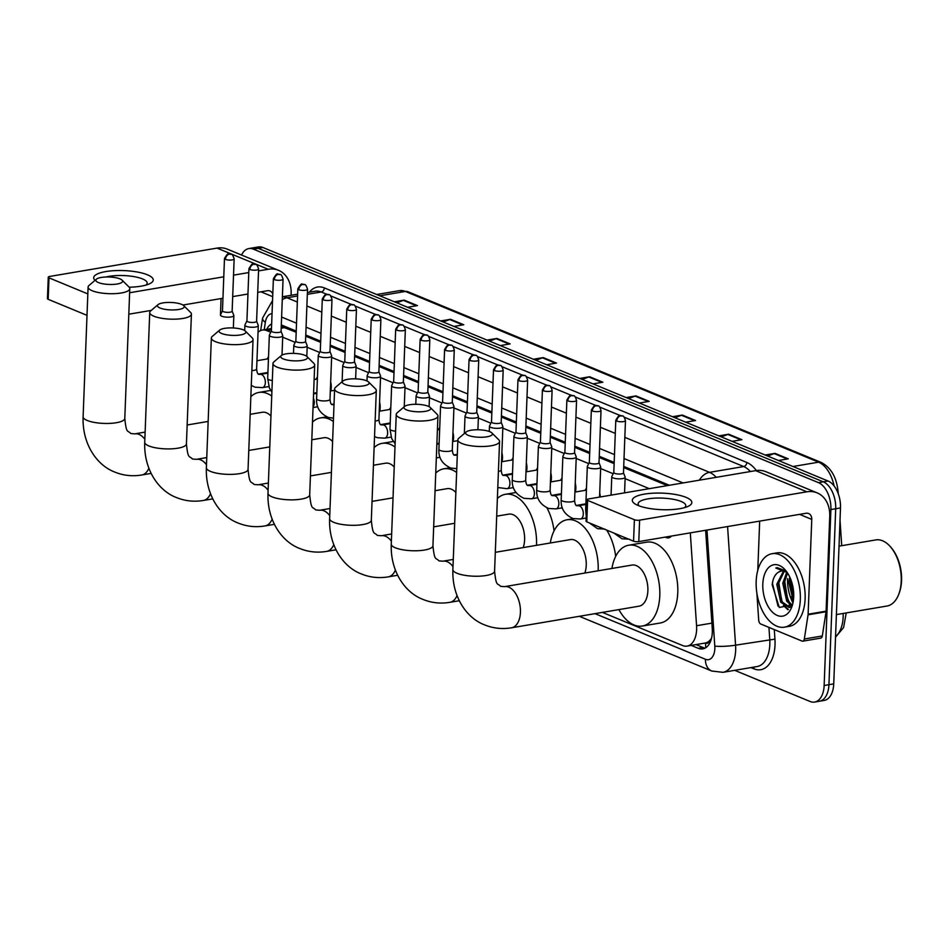 <?xml version="1.0" encoding="UTF-8"?>
<svg xmlns="http://www.w3.org/2000/svg" width="949" height="949" viewBox="0 0 949 949"><rect width="100%" height="100%" fill="white"/><g stroke="black" fill="none" stroke-linecap="round" stroke-linejoin="round"><path stroke-width="1.42" d="M330.679 381.949A11.922 6.892 80.4 0 1 331.26 387.536A11.922 6.892 80.4 0 1 330.774 390.952M379.588 402.162A11.922 6.892 80.4 0 1 380.181 407.75A11.922 6.892 80.4 0 1 379.695 411.166M452.958 432.483A11.922 6.892 80.4 0 1 453.551 438.07A11.922 6.892 80.4 0 1 453.064 441.487M501.879 452.685A11.922 6.892 80.4 0 1 502.472 458.272A11.922 6.892 80.4 0 1 501.985 461.688M526.339 462.792A11.922 6.892 80.4 0 1 526.92 468.379A11.922 6.892 80.4 0 1 526.434 471.795M550.8 472.899A11.922 6.892 80.4 0 1 551.381 478.486A11.922 6.892 80.4 0 1 550.894 481.902M575.248 483.005A11.922 6.892 80.4 0 1 575.841 488.593A11.922 6.892 80.4 0 1 575.355 492.009M599.709 493.112A11.922 6.892 80.4 0 1 600.29 496.968M709.816 640.421A22.349 12.918 80.4 0 1 705.344 643.007L705.582 643.102A7.45 4.306 -99.6 0 0 709.816 640.421L711.536 638.25M296.183 332.245L282.695 326.978A22.349 17.153 112.4 0 1 282.849 325.554M667.349 485.603L623.671 467.56M614.133 463.622L599.21 457.454M589.673 453.515L574.762 447.347M565.213 443.408L550.301 437.24M540.764 433.302L525.841 427.133M516.303 423.195L501.38 417.038M491.843 413.088L476.932 406.931M467.382 402.981L452.471 396.824M442.922 392.874L428.011 386.718M418.473 382.767L403.55 376.611M394.013 372.672L379.09 366.504M369.552 362.565L354.641 356.397M345.092 352.459L330.181 346.29M320.643 342.352L305.72 336.183M602.39 612.39L682.556 645.522A22.349 12.918 -99.6 0 0 687.112 646.103L705.344 643.007M270.762 332.245L266.883 330.643A22.349 12.918 -99.6 0 0 262.327 330.062A22.349 12.918 -99.6 0 0 258.045 332.257M649.318 488.664L625.106 478.652M613.173 473.717L600.658 468.545M588.712 463.622L576.197 458.45M564.252 453.515L551.737 448.343M539.791 443.408L527.276 438.236M515.343 433.302L502.828 428.129M490.882 423.195L478.367 418.023M466.422 413.088L453.907 407.916M441.961 402.981L429.446 397.809M417.501 392.874L404.986 387.702M393.052 382.767L380.537 377.595M368.592 372.66L356.077 367.488M344.131 362.554L331.616 357.393M319.671 352.459L307.156 347.287M295.222 342.352L282.695 337.18M687.112 646.103A22.349 12.918 -99.6 0 0 696.566 625.723L690.303 532.864M671.453 536.066A11.922 6.892 80.4 0 1 668.594 537.858A11.922 6.892 80.4 0 1 665.474 537.193M241.556 255.044A22.349 12.918 80.4 0 1 248.828 248.567A22.349 12.918 80.4 0 1 253.395 249.148L818.477 482.638A22.349 12.918 80.4 0 1 830.897 509.566L824.147 685.498A22.349 12.918 80.4 0 1 814.633 702.058A22.349 12.918 80.4 0 1 810.078 701.477L734.716 670.338M814.633 702.058L824.23 700.433A22.349 12.918 80.4 0 0 833.732 683.873L840.494 507.94A22.349 12.918 80.4 0 0 828.074 481.013L262.98 247.523A22.349 12.918 80.4 0 0 258.425 246.942L253.632 247.748A22.349 12.918 80.4 0 1 258.187 248.33L823.281 481.819A22.349 12.918 80.4 0 1 835.701 508.747L828.94 684.68A22.349 12.918 80.4 0 1 819.426 701.252A22.349 12.918 80.4 0 0 828.94 684.68L835.701 508.747A22.349 12.918 80.4 0 0 823.281 481.819L258.187 248.33A22.349 12.918 80.4 0 0 253.632 247.748L248.828 248.567M793.139 602.034A29.799 17.224 80.4 0 1 790.908 596.696A29.799 17.224 80.4 0 0 793.139 602.034M691.204 645.403L698.25 648.309A22.349 12.918 -99.6 0 0 702.806 648.891A22.349 12.918 -99.6 0 0 712.26 628.523L705.629 530.266M271.651 323.882A22.349 12.918 -99.6 0 0 266.74 329.315M669.365 485.259L623.718 466.398M614.181 462.46L599.258 456.291M589.72 452.353L574.797 446.184M565.26 442.246L550.349 436.089M540.8 432.139L525.888 425.982M516.351 422.032L501.428 415.876M491.89 411.925L476.967 405.769M467.43 401.83L452.519 395.662M442.969 391.723L428.058 385.555M418.509 381.617L403.598 375.448M394.06 371.51L379.137 365.341M369.6 361.403L354.677 355.234M345.139 351.296L330.228 345.128M320.679 341.189L305.768 335.021M296.23 331.082L281.307 324.926M705.131 648.096A22.349 12.918 80.4 0 1 703.043 647.503L696.008 644.596M784.538 581.144A29.799 17.224 -99.6 0 0 789.698 602.959M672.473 416.718L682.307 415.057L695.558 420.526L685.712 422.186M718.832 435.876L728.666 434.203L741.916 439.684L732.07 441.344M765.179 455.022L775.025 453.361L788.263 458.83L778.429 460.502M533.409 359.256L543.243 357.595L556.494 363.064L546.648 364.736M487.051 340.11L496.896 338.437L510.135 343.906L500.301 345.578M440.692 320.952L450.538 319.279L463.776 324.76L453.942 326.42M394.345 301.794L404.179 300.133L417.43 305.602L407.584 307.274M626.115 397.56L635.96 395.899L649.199 401.368L639.365 403.04M579.768 378.414L589.602 376.741L602.852 382.222L593.006 383.882M582.235 379.434L588.771 376.978A5.955 4.579 -67.6 0 1 589.602 376.741M628.594 398.592L635.118 396.124A5.955 4.579 -67.6 0 1 635.96 395.899M396.812 302.814L403.349 300.358A5.955 4.579 -67.6 0 1 404.179 300.133M443.171 321.972L449.696 319.516A5.955 4.579 -67.6 0 1 450.538 319.279M489.53 341.13L496.054 338.663A5.955 4.579 -67.6 0 1 496.896 338.437M535.877 360.276L542.413 357.82A5.955 4.579 -67.6 0 1 543.243 357.595M767.658 456.042L774.182 453.586A5.955 4.579 -67.6 0 1 775.025 453.361M721.299 436.896L727.836 434.428A5.955 4.579 -67.6 0 1 728.666 434.203M674.941 417.738L681.477 415.282A5.955 4.579 -67.6 0 1 682.307 415.057M95.042 280.335A29.799 8.28 -177.8 0 1 110.025 270.999A29.799 8.28 -177.8 0 1 147.451 274.807A29.799 8.28 -177.8 0 1 149.088 284A29.799 8.28 -177.8 0 1 129.171 287.203M145.885 285.115A23.844 6.619 2.2 0 0 147.166 283.087A23.844 6.619 2.2 0 0 142.528 278.923A23.844 6.619 2.2 0 0 106.098 276.989M291.082 295.281L291.141 293.81A29.799 22.871 112.4 0 0 278.543 270.323A29.799 22.871 112.4 0 0 268.259 269.267L258.531 270.904M278.543 270.323L227.333 249.16A29.799 22.871 112.4 0 0 217.048 248.104L49.787 276.432A3.725 1.032 2.2 0 0 48.269 277.203A3.725 1.032 2.2 0 0 49.004 277.855L48.174 299.315A3.725 1.032 -177.8 0 1 47.45 298.662L48.269 277.203M87.83 293.905L49.004 277.855M248.78 272.565L233.525 275.151M223.774 276.8L129.622 292.743M87.011 315.353L48.174 299.315M128.803 314.202L151.271 310.394M182.955 305.032L222.944 298.247M232.707 296.598L247.962 294.012M257.713 292.363L267.44 290.714A7.45 5.718 -67.6 0 1 270.002 290.987A7.45 5.718 -67.6 0 1 272.802 294.166M221.07 298.567L220.441 315.032A6.702 1.862 2.2 0 0 224.083 316.847A6.702 1.862 2.2 0 0 231.117 316.942A6.702 1.862 2.2 0 0 233.834 315.554A6.702 1.862 2.2 0 0 233.798 315.329L232.149 311.106M98.423 282.553A13.405 3.725 2.2 0 0 115.149 284.285A13.405 3.725 2.2 0 0 122.077 280.145A13.405 3.725 2.2 0 0 120.001 278.899A13.405 3.725 2.2 0 0 107.012 276.978A13.405 3.725 2.2 0 0 96.43 279.16A13.405 3.725 2.2 0 0 98.423 282.553M122.077 280.145L128.957 286.966A20.866 5.801 -177.8 0 1 129.788 288.686A20.866 5.801 -177.8 0 1 115.339 293.621A20.866 5.801 -177.8 0 1 92.148 290.726A20.866 5.801 -177.8 0 1 88.091 287.084A20.866 5.801 -177.8 0 1 89.052 285.435L96.43 279.16M270.963 416.065A20.866 12.052 -99.6 0 0 262.244 412.269L250.168 414.31M250.856 396.646A40.973 23.678 80.4 0 1 258.887 392.435A40.973 23.678 80.4 0 1 271.734 396.053M160.049 308.022A13.405 3.725 2.2 0 0 176.775 309.742A13.405 3.725 2.2 0 0 183.715 305.614A13.405 3.725 2.2 0 0 181.639 304.368A13.405 3.725 2.2 0 0 168.637 302.434A13.405 3.725 2.2 0 0 158.056 304.629A13.405 3.725 2.2 0 0 160.049 308.022M183.715 305.614L190.583 312.435A20.866 5.801 -177.8 0 1 191.413 314.143A20.866 5.801 -177.8 0 1 176.965 319.089A20.866 5.801 -177.8 0 1 153.785 316.183A20.866 5.801 -177.8 0 1 149.728 312.541A20.866 5.801 -177.8 0 1 150.677 310.904L158.056 304.629M332.589 441.534A20.866 12.052 -99.6 0 0 323.87 437.738L311.806 439.778M312.482 422.115A40.973 23.678 80.4 0 1 320.513 417.904A40.973 23.678 80.4 0 1 333.36 421.522M221.686 333.49A13.405 3.725 2.2 0 0 238.413 335.211A13.405 3.725 2.2 0 0 245.34 331.071A13.405 3.725 2.2 0 0 243.264 329.825A13.405 3.725 2.2 0 0 230.263 327.903A13.405 3.725 2.2 0 0 219.682 330.086A13.405 3.725 2.2 0 0 221.686 333.49M245.34 331.071L252.22 337.903A20.866 5.801 -177.8 0 1 253.039 339.612A20.866 5.801 -177.8 0 1 238.602 344.558A20.866 5.801 -177.8 0 1 215.411 341.652A20.866 5.801 -177.8 0 1 211.354 338.01A20.866 5.801 -177.8 0 1 212.303 336.373L219.682 330.086M394.226 466.991A20.866 12.052 -99.6 0 0 385.508 463.195L373.432 465.247M374.108 447.584A40.973 23.678 80.4 0 1 382.15 443.361A40.973 23.678 80.4 0 1 394.998 446.991M283.312 358.947A13.405 3.725 2.2 0 0 300.038 360.679A13.405 3.725 2.2 0 0 306.978 356.539A13.405 3.725 2.2 0 0 304.89 355.294A13.405 3.725 2.2 0 0 291.901 353.372A13.405 3.725 2.2 0 0 281.319 355.555A13.405 3.725 2.2 0 0 283.312 358.947M306.978 356.539L313.846 363.372A20.866 5.801 -177.8 0 1 314.677 365.08A20.866 5.801 -177.8 0 1 300.228 370.015A20.866 5.801 -177.8 0 1 277.049 367.121A20.866 5.801 -177.8 0 1 272.98 363.479A20.866 5.801 -177.8 0 1 273.941 361.83L281.319 355.555M455.852 492.46A20.866 12.052 -99.6 0 0 447.133 488.664L435.069 490.704M435.745 473.041A40.973 23.678 80.4 0 1 443.776 468.83A40.973 23.678 80.4 0 1 456.623 472.448M344.938 384.416A13.405 3.725 2.2 0 0 361.664 386.136A13.405 3.725 2.2 0 0 368.603 382.008A13.405 3.725 2.2 0 0 366.528 380.763A13.405 3.725 2.2 0 0 353.526 378.829A13.405 3.725 2.2 0 0 342.945 381.024A13.405 3.725 2.2 0 0 344.938 384.416M368.603 382.008L375.484 388.829A20.866 5.801 -177.8 0 1 376.302 390.537A20.866 5.801 -177.8 0 1 361.854 395.484A20.866 5.801 -177.8 0 1 338.674 392.578A20.866 5.801 -177.8 0 1 334.617 388.936A20.866 5.801 -177.8 0 1 335.566 387.299L342.945 381.024M523.196 547.585A20.866 12.052 -99.6 0 0 524.607 539.803A20.866 12.052 -99.6 0 0 508.771 514.133L496.695 516.173M497.371 498.51A40.973 23.678 80.4 0 1 505.402 494.299A40.973 23.678 80.4 0 1 536.529 544.726A40.973 23.678 80.4 0 1 536.505 545.331M546.932 507.845A40.973 23.678 80.4 0 1 554.05 530.894M406.575 409.885A13.405 3.725 2.2 0 0 423.301 411.605A13.405 3.725 2.2 0 0 430.229 407.465A13.405 3.725 2.2 0 0 428.153 406.219A13.405 3.725 2.2 0 0 415.164 404.298A13.405 3.725 2.2 0 0 404.582 406.48A13.405 3.725 2.2 0 0 406.575 409.885M430.229 407.465L437.109 414.298A20.866 5.801 -177.8 0 1 437.94 416.006A20.866 5.801 -177.8 0 1 423.491 420.953A20.866 5.801 -177.8 0 1 400.3 418.046A20.866 5.801 -177.8 0 1 396.243 414.405A20.866 5.801 -177.8 0 1 397.204 412.768L404.582 406.48M584.833 573.054A20.866 12.052 -99.6 0 0 586.245 565.272A20.866 12.052 -99.6 0 0 570.396 539.59L495.307 552.318M550.301 542.994A40.973 23.678 80.4 0 1 567.039 519.767A40.973 23.678 80.4 0 1 598.167 570.195A40.973 23.678 80.4 0 1 598.131 570.8M606.672 530.076A40.973 23.678 80.4 0 1 615.676 556.363M468.201 435.342A13.405 3.725 2.2 0 0 484.927 437.074A13.405 3.725 2.2 0 0 491.867 432.934A13.405 3.725 2.2 0 0 489.791 431.688A13.405 3.725 2.2 0 0 476.789 429.767A13.405 3.725 2.2 0 0 466.208 431.949A13.405 3.725 2.2 0 0 468.201 435.342M491.867 432.934L498.735 439.767A20.866 5.801 -177.8 0 1 499.565 441.475A20.866 5.801 -177.8 0 1 485.117 446.421A20.866 5.801 -177.8 0 1 461.938 443.515A20.866 5.801 -177.8 0 1 457.881 439.873A20.866 5.801 -177.8 0 1 458.83 438.224L466.208 431.949M638.997 606.197A20.866 12.052 -99.6 0 0 647.87 590.741A20.866 12.052 -99.6 0 0 632.022 565.058L504.571 586.648A20.866 12.052 -99.6 0 1 508.83 587.194A20.866 12.052 -99.6 0 1 520.42 612.33A20.866 12.052 -99.6 0 1 511.547 627.787L638.997 606.197M611.927 568.463A40.973 23.678 80.4 0 1 628.665 545.224A40.973 23.678 80.4 0 1 659.792 595.664A40.973 23.678 80.4 0 1 642.354 626.032A40.973 23.678 80.4 0 1 618.902 609.602M628.665 545.224L646.649 542.176A40.973 23.678 80.4 0 1 677.776 592.615A40.973 23.678 80.4 0 1 660.338 622.983L642.354 626.032M222.505 310.655A4.84 1.34 2.2 0 0 222.469 310.821A4.84 1.34 2.2 0 0 223.406 311.663A4.84 1.34 2.2 0 0 230.168 312.185A4.84 1.34 2.2 0 0 232.137 311.189A4.84 1.34 2.2 0 0 232.114 311.023M256.954 360.715L268.164 358.817A6.702 3.879 80.4 0 1 268.448 358.781M222.469 310.738L220.5 314.819A6.702 1.862 2.2 0 0 220.441 315.032M246.93 320.845L244.949 324.926A6.702 1.862 2.2 0 0 244.901 325.139A6.702 1.862 2.2 0 0 248.543 326.954A6.702 1.862 2.2 0 0 255.566 327.037A6.702 1.862 2.2 0 0 258.294 325.661A6.702 1.862 2.2 0 0 258.258 325.436L256.61 321.213M246.965 320.762A4.84 1.34 2.2 0 0 246.918 320.928A4.84 1.34 2.2 0 0 247.867 321.77A4.84 1.34 2.2 0 0 254.629 322.292A4.84 1.34 2.2 0 0 256.598 321.296A4.84 1.34 2.2 0 0 256.574 321.13M271.378 330.952L269.409 335.021A6.702 1.862 2.2 0 0 269.35 335.246A6.702 1.862 2.2 0 0 273.004 337.061A6.702 1.862 2.2 0 0 280.026 337.144A6.702 1.862 2.2 0 0 282.755 335.768A6.702 1.862 2.2 0 0 282.719 335.543L281.058 331.32M271.426 330.869A4.84 1.34 2.2 0 0 271.378 331.035A4.84 1.34 2.2 0 0 272.327 331.877A4.84 1.34 2.2 0 0 279.089 332.399A4.84 1.34 2.2 0 0 281.058 331.403A4.84 1.34 2.2 0 0 281.034 331.237M314.119 379.529L317.085 379.019A6.702 3.879 80.4 0 1 317.369 378.995M295.839 341.059L293.87 345.128A6.702 1.862 2.2 0 0 293.81 345.353A6.702 1.862 2.2 0 0 297.464 347.168A6.702 1.862 2.2 0 0 304.487 347.251A6.702 1.862 2.2 0 0 307.215 345.875A6.702 1.862 2.2 0 0 307.168 345.638L305.519 341.426M295.874 340.976A4.84 1.34 2.2 0 0 295.839 341.13A4.84 1.34 2.2 0 0 296.776 341.984A4.84 1.34 2.2 0 0 303.55 342.506A4.84 1.34 2.2 0 0 305.519 341.51A4.84 1.34 2.2 0 0 305.483 341.343M320.299 351.166L318.33 355.234A6.702 1.862 2.2 0 0 318.271 355.46A6.702 1.862 2.2 0 0 321.913 357.263A6.702 1.862 2.2 0 0 328.947 357.358A6.702 1.862 2.2 0 0 331.676 355.97A6.702 1.862 2.2 0 0 331.628 355.745L329.979 351.533M320.335 351.083A4.84 1.34 2.2 0 0 320.299 351.237A4.84 1.34 2.2 0 0 321.237 352.091A4.84 1.34 2.2 0 0 328.01 352.613A4.84 1.34 2.2 0 0 329.979 351.616A4.84 1.34 2.2 0 0 329.944 351.45M344.76 361.261L342.791 365.341A6.702 1.862 2.2 0 0 342.731 365.567A6.702 1.862 2.2 0 0 346.373 367.37A6.702 1.862 2.2 0 0 353.408 367.465A6.702 1.862 2.2 0 0 356.124 366.077A6.702 1.862 2.2 0 0 356.089 365.851L354.44 361.64M344.795 361.189A4.84 1.34 2.2 0 0 344.76 361.344A4.84 1.34 2.2 0 0 345.697 362.198A4.84 1.34 2.2 0 0 352.459 362.72A4.84 1.34 2.2 0 0 354.428 361.723A4.84 1.34 2.2 0 0 354.404 361.557M379.244 411.237L390.454 409.339A6.702 3.879 80.4 0 1 390.739 409.316M369.22 371.367L367.239 375.448A6.702 1.862 2.2 0 0 367.192 375.674A6.702 1.862 2.2 0 0 370.834 377.477A6.702 1.862 2.2 0 0 377.856 377.572A6.702 1.862 2.2 0 0 380.585 376.184A6.702 1.862 2.2 0 0 380.549 375.958L378.888 371.747M369.256 371.296A4.84 1.34 2.2 0 0 369.208 371.45A4.84 1.34 2.2 0 0 370.157 372.293A4.84 1.34 2.2 0 0 376.919 372.827A4.84 1.34 2.2 0 0 378.888 371.83A4.84 1.34 2.2 0 0 378.865 371.664M393.669 381.474L391.7 385.555A6.702 1.862 2.2 0 0 391.64 385.78A6.702 1.862 2.2 0 0 395.294 387.583A6.702 1.862 2.2 0 0 402.317 387.678A6.702 1.862 2.2 0 0 405.045 386.29A6.702 1.862 2.2 0 0 405.009 386.065L403.349 381.854M393.716 381.403A4.84 1.34 2.2 0 0 393.669 381.557A4.84 1.34 2.2 0 0 394.618 382.4A4.84 1.34 2.2 0 0 401.38 382.933A4.84 1.34 2.2 0 0 403.349 381.925A4.84 1.34 2.2 0 0 403.325 381.771M437.406 429.885L439.375 429.553A6.702 3.879 80.4 0 1 439.66 429.517M418.129 391.581L416.16 395.662A6.702 1.862 2.2 0 0 416.101 395.887A6.702 1.862 2.2 0 0 419.743 397.69A6.702 1.862 2.2 0 0 426.777 397.785A6.702 1.862 2.2 0 0 429.506 396.397A6.702 1.862 2.2 0 0 429.458 396.172L427.809 391.949M418.165 391.498A4.84 1.34 2.2 0 0 418.129 391.664A4.84 1.34 2.2 0 0 419.067 392.506A4.84 1.34 2.2 0 0 425.84 393.04A4.84 1.34 2.2 0 0 427.809 392.032A4.84 1.34 2.2 0 0 427.774 391.878M442.59 401.688L440.621 405.769A6.702 1.862 2.2 0 0 440.561 405.994A6.702 1.862 2.2 0 0 444.203 407.797A6.702 1.862 2.2 0 0 451.238 407.892A6.702 1.862 2.2 0 0 453.966 406.504A6.702 1.862 2.2 0 0 453.919 406.279L452.27 402.056M442.625 401.605A4.84 1.34 2.2 0 0 442.59 401.771A4.84 1.34 2.2 0 0 443.527 402.613A4.84 1.34 2.2 0 0 450.301 403.147A4.84 1.34 2.2 0 0 452.27 402.139A4.84 1.34 2.2 0 0 452.234 401.973M467.05 411.795L465.081 415.876A6.702 1.862 2.2 0 0 465.022 416.101A6.702 1.862 2.2 0 0 468.664 417.904A6.702 1.862 2.2 0 0 475.686 417.999A6.702 1.862 2.2 0 0 478.415 416.611A6.702 1.862 2.2 0 0 478.379 416.386L476.73 412.163M467.086 411.712A4.84 1.34 2.2 0 0 467.038 411.878A4.84 1.34 2.2 0 0 467.987 412.72A4.84 1.34 2.2 0 0 474.749 413.242A4.84 1.34 2.2 0 0 476.718 412.246A4.84 1.34 2.2 0 0 476.695 412.08M501.535 461.772L512.745 459.874A6.702 3.879 80.4 0 1 513.029 459.838M491.499 421.902L489.53 425.982A6.702 1.862 2.2 0 0 489.47 426.196A6.702 1.862 2.2 0 0 493.124 428.011A6.702 1.862 2.2 0 0 500.147 428.106A6.702 1.862 2.2 0 0 502.875 426.718A6.702 1.862 2.2 0 0 502.84 426.492L501.179 422.269M491.546 421.819A4.84 1.34 2.2 0 0 491.499 421.985A4.84 1.34 2.2 0 0 492.448 422.827A4.84 1.34 2.2 0 0 499.21 423.349A4.84 1.34 2.2 0 0 501.179 422.352A4.84 1.34 2.2 0 0 501.155 422.186M525.983 471.878L537.205 469.98A6.702 3.879 80.4 0 1 537.49 469.945M515.959 432.009L513.99 436.089A6.702 1.862 2.2 0 0 513.931 436.303A6.702 1.862 2.2 0 0 517.585 438.118A6.702 1.862 2.2 0 0 524.607 438.201A6.702 1.862 2.2 0 0 527.336 436.825A6.702 1.862 2.2 0 0 527.288 436.599L525.639 432.376M516.007 431.925A4.84 1.34 2.2 0 0 515.959 432.092A4.84 1.34 2.2 0 0 516.897 432.934A4.84 1.34 2.2 0 0 523.67 433.456A4.84 1.34 2.2 0 0 525.639 432.459A4.84 1.34 2.2 0 0 525.604 432.293M550.444 481.985L561.666 480.075A6.702 3.879 80.4 0 1 561.95 480.052M540.42 442.115L538.451 446.184A6.702 1.862 2.2 0 0 538.391 446.41A6.702 1.862 2.2 0 0 542.033 448.225A6.702 1.862 2.2 0 0 549.068 448.308A6.702 1.862 2.2 0 0 551.796 446.932A6.702 1.862 2.2 0 0 551.749 446.706L550.1 442.483M540.456 442.032A4.84 1.34 2.2 0 0 540.42 442.198A4.84 1.34 2.2 0 0 541.357 443.041A4.84 1.34 2.2 0 0 548.131 443.563A4.84 1.34 2.2 0 0 550.1 442.566A4.84 1.34 2.2 0 0 550.064 442.4M574.904 492.092L586.126 490.182A6.702 3.879 80.4 0 1 586.399 490.159M564.88 452.222L562.911 456.291A6.702 1.862 2.2 0 0 562.852 456.516A6.702 1.862 2.2 0 0 566.494 458.331A6.702 1.862 2.2 0 0 573.528 458.414A6.702 1.862 2.2 0 0 576.245 457.038A6.702 1.862 2.2 0 0 576.209 456.801L574.56 452.59M564.916 452.139A4.84 1.34 2.2 0 0 564.88 452.293A4.84 1.34 2.2 0 0 565.818 453.148A4.84 1.34 2.2 0 0 572.579 453.669A4.84 1.34 2.2 0 0 574.548 452.673A4.84 1.34 2.2 0 0 574.525 452.507M589.341 462.329L587.36 466.398A6.702 1.862 2.2 0 0 587.312 466.623A6.702 1.862 2.2 0 0 590.954 468.426A6.702 1.862 2.2 0 0 597.977 468.521A6.702 1.862 2.2 0 0 600.705 467.133A6.702 1.862 2.2 0 0 600.67 466.908L599.009 462.697M589.376 462.246A4.84 1.34 2.2 0 0 589.329 462.4A4.84 1.34 2.2 0 0 590.278 463.254A4.84 1.34 2.2 0 0 597.04 463.776A4.84 1.34 2.2 0 0 599.009 462.78A4.84 1.34 2.2 0 0 598.985 462.614M613.789 472.424L611.82 476.505A6.702 1.862 2.2 0 0 611.761 476.73A6.702 1.862 2.2 0 0 615.415 478.533A6.702 1.862 2.2 0 0 622.437 478.628A6.702 1.862 2.2 0 0 625.166 477.24A6.702 1.862 2.2 0 0 625.13 477.015L623.469 472.804M669.152 536.458A11.174 6.453 80.4 0 1 667.277 537.324A11.174 6.453 80.4 0 1 665.225 537.122M613.837 472.353A4.84 1.34 2.2 0 0 613.789 472.507A4.84 1.34 2.2 0 0 614.738 473.361A4.84 1.34 2.2 0 0 621.5 473.883A4.84 1.34 2.2 0 0 623.469 472.887A4.84 1.34 2.2 0 0 623.446 472.721M638.096 505.473A29.799 8.28 -177.8 0 1 636.15 504.571A29.799 8.28 -177.8 0 1 645.901 493.883A29.799 8.28 -177.8 0 1 686.056 497.359A29.799 8.28 -177.8 0 1 687.693 506.552A29.799 8.28 -177.8 0 1 638.096 505.473M684.49 507.668A23.844 6.619 2.2 0 0 685.771 505.639A23.844 6.619 2.2 0 0 681.133 501.475A23.844 6.619 2.2 0 0 654.632 498.154A23.844 6.619 2.2 0 0 638.131 503.8A23.844 6.619 2.2 0 0 639.258 505.924M808.062 614.81A3.725 2.147 -99.6 0 0 808.121 614.205L826.105 611.156A3.725 2.147 80.4 0 1 826.045 611.761L808.062 614.81L804.325 639.009A3.725 2.147 -99.6 0 1 802.795 641.168A3.725 2.147 -99.6 0 1 802.035 641.073L760.766 624.015A3.725 2.147 -99.6 0 1 758.702 620.16L756.911 593.683A3.725 2.147 -99.6 0 1 756.899 593.255M826.105 611.156L829.746 516.351A29.799 22.871 112.4 0 0 817.148 492.875A29.799 22.871 112.4 0 0 806.864 491.807L639.602 520.147L638.784 541.594L806.045 513.267A7.45 5.718 -67.6 0 1 808.607 513.528A7.45 5.718 -67.6 0 1 811.763 519.4L808.121 614.205M826.045 611.761L822.309 635.972A3.725 2.147 80.4 0 1 820.79 638.119L802.795 641.168M817.148 492.875L765.938 471.712A29.799 22.871 112.4 0 0 755.653 470.645L588.392 498.984A3.725 1.032 2.2 0 0 586.873 499.755A3.725 1.032 2.2 0 0 587.597 500.396L586.779 521.855A3.725 1.032 -177.8 0 1 586.055 521.203L586.873 499.755M638.784 541.594A3.725 1.032 -177.8 0 1 633.576 541.191L634.395 519.732L587.597 500.396M634.395 519.732A3.725 1.032 2.2 0 0 639.602 520.147M633.576 541.191L586.779 521.855M759.674 521.12L757.776 570.373M839.023 546.149L875.773 539.922A33.523 19.371 80.4 0 1 890.933 547.348L891.716 548.285A32.041 18.517 80.4 0 1 901.55 580.622A32.041 18.517 80.4 0 1 899.272 592.888L898.845 594.027A33.523 19.371 80.4 0 1 886.971 606.031L836.401 614.596M890.933 547.348A33.523 19.371 80.4 0 1 901.23 581.179A33.523 19.371 80.4 0 1 898.845 594.027M800.327 599.566A37.248 21.53 80.4 0 1 784.479 627.17A37.248 21.53 80.4 0 1 756.175 581.322A37.248 21.53 80.4 0 1 772.035 553.718A37.248 21.53 80.4 0 1 800.327 599.566M772.035 553.718L776.828 552.899A37.248 21.53 80.4 0 1 805.12 598.748A37.248 21.53 80.4 0 1 789.271 626.364L784.479 627.17M785.926 570.99L777.219 567.632L775.808 568.024L787.196 572.508M781.252 571.049L778.56 572.117A18.624 10.759 80.4 0 1 781.134 571.061A18.624 10.759 80.4 0 1 787.706 573.279M778.56 572.117C774.977 574.347 772.854 578.57 772.189 584.786L779.271 607.455L792.498 604.821M762.806 584.062A26.074 15.065 80.4 0 1 785.701 570.503A26.074 15.065 80.4 0 1 793.708 596.826A26.074 15.065 80.4 0 1 791.846 606.814A26.074 15.065 80.4 0 1 773.969 613.493A26.074 15.065 80.4 0 1 762.806 584.062M784.242 571.298L778.275 584.015L782.201 601.939L789.829 607.313M783.471 571.108L776.78 584.264L780.707 602.2L789.082 607.502L791.644 606.34M787.492 573.101L784.277 582.994L788.192 600.931L792.285 605.237M786.65 572.484L782.771 583.244L786.697 601.18L791.834 606.031M790.671 579.139L790.268 581.974L793.578 598.878M789.758 577.051L788.773 582.235L793.305 601.061M789.094 607.502L791.063 607.146M789.438 604.466L791.252 606.625M783.435 605.474L787.872 609.732M790.6 579.495L793.578 598.819M784.609 580.515L787.729 600.171M778.607 581.523L781.739 601.18M785.381 606.826L788.394 609.472M772.842 580.907L772.522 583.599L778.014 606.114M777.219 567.644L775.808 568.024M705.582 643.102A22.349 17.153 112.4 0 0 705.831 647.681M284.902 327.583L281.177 328.212M271.426 329.872L266.883 330.643M711.892 623.125L696.566 625.723M595.011 613.647L705.451 659.282A14.899 8.612 -99.6 0 0 714.834 648.63A14.899 8.612 -99.6 0 0 714.787 646.091L706.969 530.04M727.575 526.553L735.57 645.166A29.799 17.224 80.4 0 1 735.653 650.243A29.799 17.224 80.4 0 1 722.972 672.331L757.136 666.542A29.799 17.224 -99.6 0 0 769.817 644.454A29.799 17.224 -99.6 0 0 769.746 639.377L768.939 627.396M774.301 629.602L774.942 639.14L735.57 645.166A14.899 2.088 176.1 0 1 714.787 646.091M774.942 639.14A33.523 19.371 80.4 0 1 753.921 668.831L750.92 667.598M309.374 292.185A33.523 19.371 80.4 0 1 324.333 287.903L746.827 462.471A33.523 19.371 80.4 0 1 756.341 470.538M253.395 249.148L262.98 247.523M824.147 685.498L833.732 683.873M830.897 509.566L840.494 507.94M818.477 482.638L828.074 481.013M282.387 296.859A29.799 17.224 80.4 0 1 287.025 297.772L297.571 295.993M307.334 294.332L321.201 291.984A29.799 17.224 -99.6 0 0 315.127 291.213L307.393 292.517M624.833 437.359L709.52 472.341L743.696 466.552L624.276 417.216M699.425 480.17A14.899 11.435 -67.6 0 1 709.52 472.341A29.799 17.224 80.4 0 1 716.21 477.335M750.374 471.546A29.799 17.224 -99.6 0 0 743.696 466.552A3.725 2.859 112.4 0 0 746.827 462.471M282.28 299.718A14.899 11.435 -67.6 0 1 287.025 297.772L297.345 302.043M306.883 305.981L321.794 312.138M331.343 316.088L346.255 322.245M355.792 326.195L370.715 332.352M380.252 336.302L395.175 342.459M404.713 346.409L419.636 352.565M429.173 356.504L444.085 362.672M453.634 366.611L468.545 372.779M478.082 376.717L493.006 382.886M502.543 386.824L517.466 392.993M527.003 396.931L541.915 403.1M551.464 407.038L566.375 413.206M575.913 417.145L590.836 423.301M600.373 427.252L615.296 433.408M620.326 415.579L599.815 407.109M595.865 405.484L575.355 397.002M571.417 395.377L550.894 386.895M546.956 385.27L526.434 376.789M522.496 375.163L501.985 366.682M498.035 365.057L477.525 356.575M473.575 354.95L453.064 346.468M449.126 344.843L428.604 336.373M424.666 334.736L404.144 326.266M400.205 324.629L379.695 316.159M375.745 314.522L355.234 306.053M351.296 304.415L330.774 295.946M326.836 294.32L321.201 291.984A3.725 2.859 112.4 0 0 324.333 287.903M272.043 313.656A14.899 8.612 -99.6 0 0 265.34 322.34L264.202 329.742M683.09 482.934L624.015 458.533M614.477 454.595L599.566 448.426M590.017 444.488L575.106 438.319M565.568 434.381L550.645 428.213M541.108 424.274L526.185 418.106M516.647 414.167L501.736 408.011M492.187 404.06L477.276 397.904M467.727 393.954L452.815 387.797M443.278 383.847L428.355 377.69M418.817 373.752L403.894 367.583M394.357 363.645L379.446 357.476M369.896 353.538L354.985 347.37M345.448 343.431L330.525 337.263M320.987 333.324L306.064 327.156M296.527 323.218L281.616 317.049M753.921 668.831A3.725 2.859 112.4 0 0 753.601 667.135M265.34 322.34A14.899 6.062 -171.2 0 1 262.6 318.034L260.678 330.537M579.329 616.304L711.75 671.026A14.899 11.435 -67.6 0 1 705.451 659.282M703.043 647.503L698.25 648.309M379.79 295.78L405.401 291.45A7.45 5.718 -67.6 0 1 407.963 291.711L821.158 462.436A7.45 5.718 112.4 0 0 818.584 462.175L405.401 291.45A29.799 17.224 -99.6 0 0 399.315 290.667L407.963 291.711M834.1 485.971A29.799 17.224 -99.6 0 0 818.584 462.175L792.984 466.517M821.158 462.436C831.051 467.572 836.698 477.406 838.109 491.938A7.45 1.044 176.1 0 1 837.706 492.317M835.547 636.601A29.799 17.224 -99.6 0 0 843.163 613.457M601.868 382.388L588.771 376.978M555.509 363.23L542.413 357.82M509.15 344.072L496.054 338.663M462.792 324.926L449.696 319.516M416.445 305.768L403.349 300.358M648.214 401.534L635.118 396.124M694.573 420.692L681.477 415.282M740.932 439.85L727.836 434.428M787.279 458.996L774.182 453.586M268.259 269.267L217.048 248.104M272.695 296.669L260.963 291.817M151.105 473.409L141.757 474.998C132.445 476.552 123.489 475.591 114.888 472.116C96.549 465.224 82.065 443.61 83.109 416.813A20.866 5.801 2.2 0 0 87.166 420.454A20.866 5.801 2.2 0 0 110.357 423.361A20.866 5.801 2.2 0 0 124.794 418.414L129.788 288.686M144.853 439.268A20.866 12.052 -99.6 0 0 139.04 434.405A20.866 12.052 -99.6 0 0 134.794 433.859L130.82 433.551C127.735 429.921 126.407 434.488 124.794 418.414M141.757 474.998A20.866 12.052 -99.6 0 0 148.851 468.296M212.73 498.877L203.394 500.455C194.071 502.021 185.114 501.06 176.514 497.573C158.175 490.692 143.69 469.079 144.734 442.27A20.866 5.801 2.2 0 0 148.803 445.923A20.866 5.801 2.2 0 0 171.983 448.818A20.866 5.801 2.2 0 0 186.431 443.883L191.413 314.143M206.491 464.737A20.866 12.052 -99.6 0 0 200.678 459.874A20.866 12.052 -99.6 0 0 196.419 459.328L192.445 459.019C189.373 455.378 188.032 459.957 186.431 443.883M203.394 500.455A20.866 12.052 -99.6 0 0 210.476 493.753M274.368 524.346L265.02 525.924C255.708 527.49 246.752 526.529 238.152 523.041C219.812 516.161 205.316 494.536 206.372 467.738A20.866 5.801 2.2 0 0 210.429 471.38A20.866 5.801 2.2 0 0 233.62 474.286A20.866 5.801 2.2 0 0 248.057 469.34L253.039 339.612M268.116 490.206A20.866 12.052 -99.6 0 0 262.304 485.33A20.866 12.052 -99.6 0 0 258.057 484.785L254.083 484.476C250.999 480.846 249.67 485.413 248.057 469.34M265.02 525.924A20.866 12.052 -99.6 0 0 272.114 519.222M335.993 549.803L326.646 551.393C317.334 552.947 308.378 551.986 299.777 548.51C281.438 541.618 266.954 520.005 267.998 493.207A20.866 5.801 2.2 0 0 272.055 496.849A20.866 5.801 2.2 0 0 295.246 499.755A20.866 5.801 2.2 0 0 309.694 494.809L314.677 365.08M329.742 515.663A20.866 12.052 -99.6 0 0 323.941 510.799A20.866 12.052 -99.6 0 0 319.683 510.254L315.709 509.945C312.624 506.315 311.296 510.882 309.694 494.809M326.646 551.393A20.866 12.052 -99.6 0 0 333.74 544.69M397.619 575.272L388.283 576.862C378.959 578.416 370.003 577.455 361.415 573.967C343.063 567.087 328.579 545.473 329.635 518.676A20.866 5.801 2.2 0 0 333.692 522.318A20.866 5.801 2.2 0 0 356.871 525.212A20.866 5.801 2.2 0 0 371.32 520.277L376.302 390.537M391.379 541.132A20.866 12.052 -99.6 0 0 385.567 536.268A20.866 12.052 -99.6 0 0 381.308 535.722L377.346 535.414C374.262 531.772 372.933 536.351 371.32 520.277M388.283 576.862A20.866 12.052 -99.6 0 0 395.365 570.147M459.257 600.741L449.909 602.318C440.597 603.884 431.641 602.923 423.04 599.436C404.701 592.556 390.205 570.93 391.261 544.133A20.866 5.801 2.2 0 0 395.318 547.775A20.866 5.801 2.2 0 0 418.509 550.681A20.866 5.801 2.2 0 0 432.946 545.734L437.94 416.006M453.005 566.6A20.866 12.052 -99.6 0 0 447.193 561.725A20.866 12.052 -99.6 0 0 442.946 561.191L438.972 560.883C435.888 557.241 434.559 561.82 432.946 545.734M449.909 602.318A20.866 12.052 -99.6 0 0 457.003 595.616M511.547 627.787C502.223 629.341 493.266 628.38 484.666 624.905C466.327 618.013 451.843 596.399 452.887 569.602A20.866 5.801 2.2 0 0 456.955 573.243A20.866 5.801 2.2 0 0 480.135 576.15A20.866 5.801 2.2 0 0 494.583 571.203L499.565 441.475M225.411 259.385A4.84 3.713 112.4 0 1 229.492 254.071A4.84 3.713 -67.6 0 1 231.165 254.249C228.14 255.044 229.409 250.299 224.474 258.543A4.84 1.34 2.2 0 0 225.411 259.385A4.84 1.34 2.2 0 0 230.797 260.062A4.84 1.34 2.2 0 0 234.154 258.911L232.137 311.189M249.872 269.492A4.84 3.713 112.4 0 1 253.952 264.178A4.84 3.713 -67.6 0 1 255.625 264.356C252.6 265.139 253.869 260.406 248.935 268.65A4.84 1.34 2.2 0 0 249.872 269.492A4.84 1.34 2.2 0 0 255.257 270.168A4.84 1.34 2.2 0 0 258.614 269.018L256.598 321.296M267.903 373.111L260.251 374.404A6.702 3.879 80.4 0 1 261.366 374.487A6.702 3.879 80.4 0 1 265.34 382.649A6.702 3.879 80.4 0 1 262.493 387.619L255.103 387.192L251.283 385.436M251.853 370.596A6.702 1.862 2.2 0 0 253.905 370.383A6.702 1.862 2.2 0 0 256.633 368.995L258.294 325.661M274.332 279.599A4.84 3.713 112.4 0 1 278.401 274.285A4.84 3.713 -67.6 0 1 280.074 274.463C277.061 275.246 278.318 270.512 273.383 278.745A4.84 1.34 2.2 0 0 274.332 279.599A4.84 1.34 2.2 0 0 279.718 280.275A4.84 1.34 2.2 0 0 283.063 279.125L281.058 331.403M271.888 392.103L269.409 388.034L267.689 378.592A6.702 1.862 2.2 0 0 269.255 379.861A6.702 1.862 2.2 0 0 272.327 380.549M298.793 289.706A4.84 3.713 112.4 0 1 302.861 284.392A4.84 3.713 -67.6 0 1 304.534 284.57C301.509 285.352 302.778 280.619 297.844 288.852A4.84 1.34 2.2 0 0 298.793 289.706A4.84 1.34 2.2 0 0 304.166 290.37A4.84 1.34 2.2 0 0 307.523 289.231L305.519 341.51M313.407 398.129A6.702 3.879 80.4 0 1 314.261 402.862A6.702 3.879 80.4 0 1 313.075 406.753M323.241 299.813A4.84 3.713 112.4 0 1 327.322 294.498A4.84 3.713 -67.6 0 1 328.995 294.676C325.97 295.459 327.239 290.726 322.304 298.959A4.84 1.34 2.2 0 0 323.241 299.813A4.84 1.34 2.2 0 0 328.627 300.477A4.84 1.34 2.2 0 0 331.984 299.338L329.979 351.616M333.49 418.177L328.473 417.501C320.027 413.645 316.076 407.406 316.61 398.805A6.702 1.862 2.2 0 0 318.176 400.075A6.702 1.862 2.2 0 0 327.275 400.703A6.702 1.862 2.2 0 0 330.003 399.315L331.676 355.97M347.702 309.92A4.84 3.713 112.4 0 1 351.782 304.605A4.84 3.713 -67.6 0 1 353.455 304.783C350.43 305.566 351.699 300.833 346.765 309.066A4.84 1.34 2.2 0 0 347.702 309.92A4.84 1.34 2.2 0 0 353.087 310.584A4.84 1.34 2.2 0 0 356.444 309.445L354.428 361.723M372.162 320.015A4.84 3.713 112.4 0 1 376.243 314.712A4.84 3.713 -67.6 0 1 377.904 314.878C374.891 315.673 376.16 310.94 371.225 319.172A4.84 1.34 2.2 0 0 372.162 320.015A4.84 1.34 2.2 0 0 377.548 320.691A4.84 1.34 2.2 0 0 380.893 319.54L378.888 371.83M390.193 423.634L382.542 424.927A6.702 3.879 80.4 0 1 383.657 425.01A6.702 3.879 80.4 0 1 387.631 433.183A6.702 3.879 80.4 0 1 384.784 438.153L377.394 437.714L374.535 436.528M375.128 421.048A6.702 1.862 2.2 0 0 376.195 420.905A6.702 1.862 2.2 0 0 378.924 419.529L380.585 376.184M396.623 330.122A4.84 3.713 112.4 0 1 400.692 324.819A4.84 3.713 -67.6 0 1 402.364 324.985C399.351 325.78 400.608 321.047 395.674 329.279A4.84 1.34 2.2 0 0 396.623 330.122A4.84 1.34 2.2 0 0 402.008 330.798A4.84 1.34 2.2 0 0 405.353 329.647L403.349 381.925M395.116 443.693L391.688 438.568L389.98 429.114A6.702 1.862 2.2 0 0 391.546 430.395A6.702 1.862 2.2 0 0 395.603 431.178M421.083 340.228A4.84 3.713 112.4 0 1 425.152 334.926A4.84 3.713 -67.6 0 1 426.825 335.092C423.8 335.887 425.069 331.154 420.134 339.386A4.84 1.34 2.2 0 0 421.083 340.228A4.84 1.34 2.2 0 0 426.457 340.905A4.84 1.34 2.2 0 0 429.814 339.754L427.809 392.032M436.54 452.341A6.702 3.879 80.4 0 1 436.552 453.397A6.702 3.879 80.4 0 1 436.457 454.405M445.532 350.335A4.84 3.713 112.4 0 1 449.612 345.033A4.84 3.713 -67.6 0 1 451.285 345.199C448.26 345.994 449.529 341.26 444.595 349.493A4.84 1.34 2.2 0 0 445.532 350.335A4.84 1.34 2.2 0 0 450.917 351.011A4.84 1.34 2.2 0 0 454.274 349.861L452.27 402.139M457.288 455.01L455.911 455.247A6.702 3.879 80.4 0 1 457.038 455.33A6.702 3.879 80.4 0 1 457.276 455.425M456.766 468.652L450.763 468.035C442.317 464.168 438.367 457.928 438.901 449.328A6.702 1.862 2.2 0 0 440.455 450.597A6.702 1.862 2.2 0 0 449.565 451.226A6.702 1.862 2.2 0 0 452.293 449.838L453.966 406.504M469.992 360.442A4.84 3.713 112.4 0 1 474.073 355.14A4.84 3.713 -67.6 0 1 475.746 355.306C472.721 356.1 473.99 351.355 469.055 359.6A4.84 1.34 2.2 0 0 469.992 360.442A4.84 1.34 2.2 0 0 475.378 361.118A4.84 1.34 2.2 0 0 478.735 359.968L476.718 412.246M494.453 370.549A4.84 3.713 112.4 0 1 498.533 365.235A4.84 3.713 -67.6 0 1 500.194 365.412C497.181 366.207 498.439 361.462 493.516 369.707A4.84 1.34 2.2 0 0 494.453 370.549A4.84 1.34 2.2 0 0 499.838 371.225A4.84 1.34 2.2 0 0 503.184 370.074L501.179 422.352M512.484 474.168L504.832 475.461A6.702 3.879 80.4 0 1 505.947 475.544A6.702 3.879 80.4 0 1 509.921 483.717A6.702 3.879 80.4 0 1 507.074 488.676L497.798 487.537M498.415 471.451A6.702 1.862 2.2 0 0 498.486 471.439A6.702 1.862 2.2 0 0 501.214 470.052L502.875 426.718M518.913 380.656A4.84 3.713 112.4 0 1 522.982 375.341A4.84 3.713 -67.6 0 1 524.655 375.519C521.63 376.302 522.899 371.569 517.964 379.814A4.84 1.34 2.2 0 0 518.913 380.656A4.84 1.34 2.2 0 0 524.287 381.332A4.84 1.34 2.2 0 0 527.644 380.181L525.639 432.459M536.932 484.275L529.293 485.568A6.702 3.879 80.4 0 1 530.408 485.651A6.702 3.879 80.4 0 1 534.382 493.812A6.702 3.879 80.4 0 1 531.535 498.783L524.145 498.355C515.698 494.488 511.736 488.249 512.27 479.648A6.702 1.862 2.2 0 0 513.836 480.918A6.702 1.862 2.2 0 0 522.946 481.546A6.702 1.862 2.2 0 0 525.675 480.158L527.336 436.825M543.374 390.763A4.84 3.713 112.4 0 1 547.443 385.448A4.84 3.713 -67.6 0 1 549.115 385.626C546.09 386.409 547.359 381.676 542.425 389.909A4.84 1.34 2.2 0 0 543.374 390.763A4.84 1.34 2.2 0 0 548.747 391.439A4.84 1.34 2.2 0 0 552.104 390.288L550.1 442.566M561.393 494.37L553.741 495.675A6.702 3.879 80.4 0 1 554.868 495.758A6.702 3.879 80.4 0 1 558.842 503.919A6.702 3.879 80.4 0 1 555.984 508.889L548.593 508.462C540.147 504.595 536.197 498.355 536.731 489.755A6.702 1.862 2.2 0 0 538.297 491.024A6.702 1.862 2.2 0 0 547.395 491.653A6.702 1.862 2.2 0 0 550.123 490.265L551.796 446.932M567.822 400.869A4.84 3.713 112.4 0 1 571.903 395.555A4.84 3.713 -67.6 0 1 573.576 395.733C570.551 396.516 571.82 391.783 566.885 400.015A4.84 1.34 2.2 0 0 567.822 400.869A4.84 1.34 2.2 0 0 573.208 401.534A4.84 1.34 2.2 0 0 576.565 400.395L574.548 452.673M585.853 504.477L578.202 505.781A6.702 3.879 80.4 0 1 579.317 505.864A6.702 3.879 80.4 0 1 583.303 514.026A6.702 3.879 80.4 0 1 580.444 518.996L573.054 518.557C564.608 514.702 560.657 508.462 561.179 499.862A6.702 1.862 2.2 0 0 562.745 501.131A6.702 1.862 2.2 0 0 571.856 501.76A6.702 1.862 2.2 0 0 574.584 500.372L576.245 457.038M592.283 410.976A4.84 3.713 112.4 0 1 596.363 405.662A4.84 3.713 -67.6 0 1 598.024 405.84C595.011 406.623 596.28 401.89 591.346 410.122A4.84 1.34 2.2 0 0 592.283 410.976A4.84 1.34 2.2 0 0 597.668 411.641A4.84 1.34 2.2 0 0 601.025 410.502L599.009 462.78M586.245 516.137L585.64 509.969A6.702 1.862 2.2 0 0 586.446 510.894M616.743 421.083A4.84 3.713 112.4 0 1 620.812 415.769A4.84 3.713 -67.6 0 1 622.485 415.947C619.472 416.73 620.729 411.996 615.794 420.229A4.84 1.34 2.2 0 0 616.743 421.083A4.84 1.34 2.2 0 0 622.129 421.747A4.84 1.34 2.2 0 0 625.474 420.609L623.469 472.887M806.864 491.807L755.653 470.645M811.763 519.4L799.568 514.358M804.325 639.009L822.309 635.972M792.961 602.947A29.799 17.224 80.4 0 1 787.575 578.582M271.473 328.508L262.327 330.062M282.387 296.752L297.642 294.178M272.553 300.525L262.6 318.034M711.75 671.026L722.972 672.331M838.109 491.938L838.228 493.646M840.019 520.301L841.727 545.687M846.211 612.935L843.602 627.562L835.535 637.159M399.315 290.667L376.694 294.498M258.887 392.435L270.679 390.442M83.109 416.813L88.091 287.084M208.151 421.439L187.155 424.986M145.126 432.103L134.794 433.859M320.513 417.904L326.717 416.848M144.734 442.27L149.728 312.541M269.777 446.896L248.78 450.455M206.763 457.572L196.419 459.328M382.15 443.361L393.313 441.475M206.372 467.738L211.354 338.01M331.415 472.365L310.418 475.923M268.389 483.041L258.057 484.785M443.776 468.83L449.992 467.774M267.998 493.207L272.98 363.479M393.04 497.834L372.044 501.38M330.027 508.51L319.683 510.254M505.402 494.299L515.959 492.507M329.635 518.676L334.617 388.936M454.666 523.29L433.681 526.849M391.652 533.967L381.308 535.722M567.039 519.767L573.445 518.676M391.261 544.133L396.243 414.405M453.278 559.436L442.946 561.191M494.583 571.203C496.185 587.277 497.525 582.71 500.598 586.34L504.571 586.648M452.887 569.602L457.881 439.873M267.926 372.459L258.401 374.072M233.359 327.974L233.834 315.554M267.072 358.995L268.531 356.753M224.474 258.543L222.469 310.821M234.154 258.911C233.027 255.447 232.03 253.893 231.165 254.249M260.251 374.404L258.982 374.357C257.796 374.499 257.001 372.72 256.633 368.995M268.816 386.551L262.493 387.619M244.688 330.56L244.901 325.139M248.935 268.65L246.918 320.928M258.614 269.018C257.487 265.554 256.491 264 255.625 264.356M316.836 392.661L313.597 393.218M282.007 355.092L282.755 335.768M267.689 378.592L269.35 335.246M315.981 379.209L317.441 376.967M273.383 278.745L271.378 331.035M283.063 279.125C281.948 275.661 280.951 274.107 280.074 274.463M334.036 404.001L331.77 404.381M317.737 406.765L313.04 407.56M306.812 356.385L307.215 345.875M334.558 390.312L330.323 391.024M316.812 393.313L313.573 393.871M293.502 353.372L293.81 345.353M297.844 288.852L295.839 341.13M307.523 289.231C306.408 285.768 305.412 284.214 304.534 284.57M333.621 404.713L332.364 404.665C331.165 404.82 330.382 403.04 330.003 399.315M316.61 398.805L318.271 355.46M322.304 298.959L320.299 351.237M331.984 299.338C330.857 295.874 329.861 294.32 328.995 294.676M390.217 422.981L380.691 424.594M355.638 378.853L356.124 366.077M342.103 381.735L342.731 365.567M389.363 409.529L390.822 407.287M346.765 309.066L344.76 361.344M356.444 309.445C355.317 305.969 354.321 304.415 353.455 304.783M382.542 424.927L381.273 424.879C380.075 425.033 379.292 423.242 378.924 419.529M391.107 437.086L384.784 438.153M366.978 380.964L367.192 375.674M371.225 319.172L369.208 371.45M380.893 319.54C379.778 316.076 378.781 314.522 377.904 314.878M439.126 443.195L436.872 443.574M404.262 406.753L405.045 386.29M389.98 429.114L391.64 385.78M438.272 429.743L439.731 427.501M395.674 329.279L393.669 381.557M405.353 329.647C404.238 326.183 403.242 324.629 402.364 324.985M457.323 454.357L454.061 454.915M440.028 457.288L436.326 457.916M429.102 406.67L429.506 396.397M457.845 440.668L452.614 441.558M439.102 443.847L436.848 444.227M415.781 404.298L416.101 395.887M420.134 339.386L418.129 391.664M429.814 339.754C428.699 336.29 427.702 334.736 426.825 335.092M455.911 455.247L454.654 455.2C453.456 455.354 452.673 453.563 452.293 449.838M438.901 449.328L440.561 405.994M444.595 349.493L442.59 401.771M454.274 349.861C453.148 346.397 452.151 344.843 451.285 345.199M512.507 473.515L502.982 475.129M477.916 429.767L478.415 416.611M464.346 433.527L465.022 416.101M511.653 460.051L513.112 457.809M469.055 359.6L467.038 411.878M478.735 359.968C477.608 356.504 476.612 354.95 475.746 355.306M504.832 475.461L503.563 475.413C502.365 475.556 501.582 473.776 501.214 470.052M536.968 483.622L527.43 485.236M513.397 487.608L507.074 488.676M489.269 431.487L489.47 426.196M536.102 470.158L537.561 467.916M493.516 369.707L491.499 421.985M503.184 370.074C502.068 366.611 501.072 365.057 500.194 365.412M529.293 485.568L528.024 485.52C526.825 485.663 526.043 483.883 525.675 480.158M561.417 493.717L551.891 495.342M537.858 497.715L531.535 498.783M512.27 479.648L513.931 436.303M560.562 480.265L562.022 478.023M517.964 379.814L515.959 432.092M527.644 380.181C526.529 376.717 525.532 375.163 524.655 375.519M553.741 495.675L552.484 495.615C551.286 495.769 550.503 493.99 550.123 490.265M585.877 503.824L576.351 505.437M562.318 507.822L555.984 508.889M536.731 489.755L538.391 446.41M585.023 490.372L586.482 488.13M542.425 389.909L540.42 442.198M552.104 390.288C550.978 386.824 549.981 385.27 549.115 385.626M578.202 505.781L576.933 505.722C575.746 505.876 574.964 504.097 574.584 500.372M586.174 518.024L580.444 518.996M561.179 499.862L562.852 456.516M566.885 400.015L564.88 452.293M576.565 400.395C575.438 396.931 574.442 395.377 573.576 395.733M589.424 522.946L597.514 528.664L604.904 529.103M599.554 497.086L600.705 467.133M585.64 509.969L587.312 466.623M591.346 410.122L589.329 462.4M601.025 410.502C599.898 407.038 598.902 405.484 598.024 405.84M613.873 533.053L621.975 538.771L629.365 539.21M624.561 492.851L625.166 477.24M667.277 537.324L670.836 536.719M611.061 495.141L611.761 476.73M615.794 420.229L613.789 472.507M625.474 420.609C624.359 417.133 623.363 415.579 622.485 415.947"/></g></svg>
